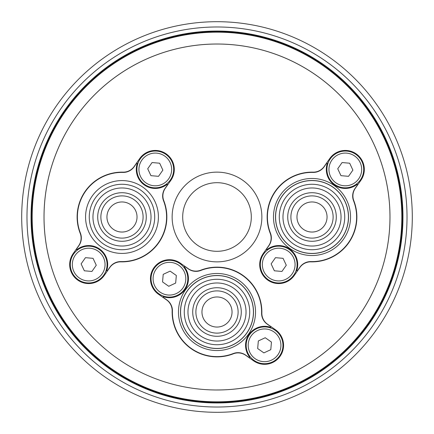 <?xml version="1.0" encoding="UTF-8"?>
<svg xmlns="http://www.w3.org/2000/svg" width="434" height="434" viewBox="0 0 434 434"><rect width="100%" height="100%" fill="white"/><g stroke="black" fill="none" stroke-linecap="round" stroke-linejoin="round"><path stroke-width="0.65" d="M217 402.432A185.432 185.432 0 0 1 31.568 217A185.432 185.432 0 0 1 217 31.568A185.432 185.432 0 0 1 402.432 217A185.432 185.432 0 0 1 217 402.432M151.824 237.892A36.423 36.423 0 0 1 101.1 246.832A36.423 36.423 0 0 1 92.154 196.108A36.423 36.423 0 0 1 142.878 187.168A36.423 36.423 0 0 1 151.824 237.892M148.797 235.77A32.724 32.724 0 0 1 103.216 243.805A32.724 32.724 0 0 1 95.182 198.229A32.724 32.724 0 0 1 140.762 190.195A32.724 32.724 0 0 1 148.797 235.77M145.77 233.649A29.029 29.029 0 0 1 105.337 240.783A29.029 29.029 0 0 1 98.209 200.351A29.029 29.029 0 0 1 138.641 193.217A29.029 29.029 0 0 1 145.77 233.649M139.287 229.109A21.114 21.114 0 0 1 109.878 234.295A21.114 21.114 0 0 1 104.692 204.891A21.114 21.114 0 0 1 134.101 199.705A21.114 21.114 0 0 1 139.287 229.109M141.88 230.926A24.282 24.282 0 0 1 108.061 236.888A24.282 24.282 0 0 1 102.098 203.074A24.282 24.282 0 0 1 135.918 197.112A24.282 24.282 0 0 1 141.88 230.926M109.666 208.369A15.044 15.044 0 0 1 130.618 204.68A15.044 15.044 0 0 1 134.312 225.631A15.044 15.044 0 0 1 113.361 229.32A15.044 15.044 0 0 1 109.666 208.369M282.176 196.108A36.423 36.423 0 0 1 332.9 187.168A36.423 36.423 0 0 1 341.846 237.892A36.423 36.423 0 0 1 291.122 246.832A36.423 36.423 0 0 1 282.176 196.108M288.23 200.351A29.029 29.029 0 0 1 328.663 193.217A29.029 29.029 0 0 1 335.791 233.649A29.029 29.029 0 0 1 295.359 240.783A29.029 29.029 0 0 1 288.23 200.351M294.713 204.891A21.114 21.114 0 0 1 324.122 199.705A21.114 21.114 0 0 1 329.308 229.109A21.114 21.114 0 0 1 299.899 234.295A21.114 21.114 0 0 1 294.713 204.891M292.12 203.074A24.282 24.282 0 0 1 325.939 197.112A24.282 24.282 0 0 1 331.901 230.926A24.282 24.282 0 0 1 298.082 236.888A24.282 24.282 0 0 1 292.12 203.074M324.334 225.631A15.044 15.044 0 0 1 303.382 229.32A15.044 15.044 0 0 1 299.688 208.369A15.044 15.044 0 0 1 320.639 204.68A15.044 15.044 0 0 1 324.334 225.631M285.203 198.229A32.724 32.724 0 0 1 330.784 190.195A32.724 32.724 0 0 1 338.818 235.77A32.724 32.724 0 0 1 293.238 243.805A32.724 32.724 0 0 1 285.203 198.229M263.644 254.015A18.391 18.391 0 0 1 289.256 249.496A18.391 18.391 0 0 1 293.775 275.113A18.391 18.391 0 0 1 268.158 279.626A18.391 18.391 0 0 1 263.644 254.015M348.545 242.584A44.604 44.604 0 0 1 310.994 261.588A13.194 13.194 0 0 0 299.889 267.214L297.192 271.06L296.688 270.707A19.004 19.004 0 0 0 266.78 249.767L266.275 249.414L268.971 245.568A13.194 13.194 0 0 0 270.458 233.204A44.604 44.604 0 0 1 313.028 172.412A13.194 13.194 0 0 0 324.133 166.786L326.829 162.94L327.334 163.292A19.004 19.004 0 0 0 357.242 184.233L357.746 184.586L355.05 188.432A13.194 13.194 0 0 0 353.564 200.796A44.604 44.604 0 0 1 348.545 242.584M341.916 237.941A36.505 36.505 0 0 0 332.949 187.097A36.505 36.505 0 0 0 282.105 196.059A36.505 36.505 0 0 0 291.073 246.903A36.505 36.505 0 0 0 341.916 237.941M330.247 158.887A18.391 18.391 0 0 1 355.864 154.374A18.391 18.391 0 0 1 360.377 179.985A18.391 18.391 0 0 1 334.766 184.504A18.391 18.391 0 0 1 330.247 158.887M217 389.987A172.987 172.987 0 0 0 389.987 217A172.987 172.987 0 0 0 217 44.013A172.987 172.987 0 0 0 44.013 217A172.987 172.987 0 0 0 217 389.987A172.971 172.971 0 0 1 44.029 217A172.971 172.971 0 0 1 217 44.029A172.971 172.971 0 0 1 389.971 217A172.971 172.971 0 0 1 217 389.971M217 32.17A184.83 184.83 0 0 1 401.83 217A184.83 184.83 0 0 1 217 401.83A184.83 184.83 0 0 1 32.17 217A184.83 184.83 0 0 1 217 32.17M237.892 282.176A36.423 36.423 0 0 1 246.832 332.9A36.423 36.423 0 0 1 196.108 341.846A36.423 36.423 0 0 1 187.168 291.122A36.423 36.423 0 0 1 237.892 282.176M233.649 288.23A29.029 29.029 0 0 1 240.783 328.663A29.029 29.029 0 0 1 200.351 335.791A29.029 29.029 0 0 1 193.217 295.359A29.029 29.029 0 0 1 233.649 288.23M229.109 294.713A21.114 21.114 0 0 1 234.295 324.122A21.114 21.114 0 0 1 204.891 329.308A21.114 21.114 0 0 1 199.705 299.899A21.114 21.114 0 0 1 229.109 294.713M230.926 292.12A24.282 24.282 0 0 1 236.888 325.939A24.282 24.282 0 0 1 203.074 331.901A24.282 24.282 0 0 1 197.112 298.082A24.282 24.282 0 0 1 230.926 292.12M208.369 324.334A15.044 15.044 0 0 1 204.68 303.382A15.044 15.044 0 0 1 225.631 299.688A15.044 15.044 0 0 1 229.32 320.639A15.044 15.044 0 0 1 208.369 324.334M235.77 285.203A32.724 32.724 0 0 1 243.805 330.784A32.724 32.724 0 0 1 198.229 338.818A32.724 32.724 0 0 1 190.195 293.238A32.724 32.724 0 0 1 235.77 285.203M179.985 263.644A18.391 18.391 0 0 1 184.504 289.256A18.391 18.391 0 0 1 158.887 293.775A18.391 18.391 0 0 1 154.374 268.158A18.391 18.391 0 0 1 179.985 263.644M191.416 348.545A44.604 44.604 0 0 1 172.412 310.994A13.194 13.194 0 0 0 166.786 299.889L162.94 297.192L163.292 296.688A19.004 19.004 0 0 0 184.233 266.78L184.586 266.275L188.432 268.971A13.194 13.194 0 0 0 200.796 270.458A44.604 44.604 0 0 1 261.588 313.028A13.194 13.194 0 0 0 267.214 324.133L271.06 326.829L270.707 327.334A19.004 19.004 0 0 0 249.767 357.242L249.414 357.746L245.568 355.05A13.194 13.194 0 0 0 233.204 353.564A44.604 44.604 0 0 1 191.416 348.545M196.059 341.916A36.505 36.505 0 0 0 246.903 332.949A36.505 36.505 0 0 0 237.941 282.105A36.505 36.505 0 0 0 187.097 291.073A36.505 36.505 0 0 0 196.059 341.916M275.113 330.247A18.391 18.391 0 0 1 279.626 355.864A18.391 18.391 0 0 1 254.015 360.377A18.391 18.391 0 0 1 249.496 334.766A18.391 18.391 0 0 1 275.113 330.247M170.356 179.985A18.391 18.391 0 0 1 144.744 184.504A18.391 18.391 0 0 1 140.225 158.887A18.391 18.391 0 0 1 165.842 154.374A18.391 18.391 0 0 1 170.356 179.985M85.455 191.416A44.604 44.604 0 0 1 123.006 172.412A13.194 13.194 0 0 0 134.111 166.786L136.808 162.94L137.312 163.292A19.004 19.004 0 0 0 167.22 184.233L167.725 184.586L165.028 188.432A13.194 13.194 0 0 0 163.542 200.796A44.604 44.604 0 0 1 120.972 261.588A13.194 13.194 0 0 0 109.867 267.214L107.171 271.06L106.666 270.707A19.004 19.004 0 0 0 76.758 249.767L76.254 249.414L78.95 245.568A13.194 13.194 0 0 0 80.436 233.204A44.604 44.604 0 0 1 85.455 191.416M103.753 275.113A18.391 18.391 0 0 1 78.136 279.626A18.391 18.391 0 0 1 73.623 254.015A18.391 18.391 0 0 1 99.234 249.496A18.391 18.391 0 0 1 103.753 275.113M217 21.7A195.3 195.3 0 0 1 412.3 217A195.3 195.3 0 0 1 217 412.3A195.3 195.3 0 0 1 21.7 217A195.3 195.3 0 0 1 217 21.7M217 26.979A190.021 190.021 0 0 1 407.021 217A190.021 190.021 0 0 1 217 407.021A190.021 190.021 0 0 1 26.979 217A190.021 190.021 0 0 1 217 26.979M217 261.865A44.865 44.865 0 0 1 172.135 217A44.865 44.865 0 0 1 217 172.135A44.865 44.865 0 0 1 261.865 217A44.865 44.865 0 0 1 217 261.865M217 251.308A34.308 34.308 0 0 1 182.692 217A34.308 34.308 0 0 1 217 182.692A34.308 34.308 0 0 1 251.308 217A34.308 34.308 0 0 1 217 251.308M278.709 283.565A19.004 19.004 0 0 0 294.274 275.46L299.861 267.48A13.194 13.194 0 0 1 310.977 261.854A44.865 44.865 0 0 0 353.808 200.687A13.194 13.194 0 0 1 355.289 188.318L360.882 180.338A19.004 19.004 0 0 0 356.211 153.875A19.004 19.004 0 0 0 329.748 158.54L324.16 166.52A13.194 13.194 0 0 1 313.044 172.146A44.865 44.865 0 0 0 270.214 233.313A13.194 13.194 0 0 1 268.733 245.682L263.14 253.662A19.004 19.004 0 0 0 278.709 283.565M195.891 271.12A13.194 13.194 0 0 1 188.318 268.733L180.338 263.14A19.004 19.004 0 0 0 153.875 267.811A19.004 19.004 0 0 0 158.54 294.274L166.52 299.861A13.194 13.194 0 0 1 172.146 310.977A44.865 44.865 0 0 0 233.313 353.808A13.194 13.194 0 0 1 245.682 355.289L253.662 360.882A19.004 19.004 0 0 0 282.686 351.03A19.004 19.004 0 0 0 275.46 329.748L267.48 324.16A13.194 13.194 0 0 1 261.854 313.044A44.865 44.865 0 0 0 200.687 270.214A13.194 13.194 0 0 1 195.891 271.12M88.688 283.565A19.004 19.004 0 0 0 104.252 275.46L109.84 267.48A13.194 13.194 0 0 1 120.956 261.854A44.865 44.865 0 0 0 163.786 200.687A13.194 13.194 0 0 1 165.267 188.318L170.86 180.338A19.004 19.004 0 0 0 166.189 153.875A19.004 19.004 0 0 0 139.726 158.54L134.139 166.52A13.194 13.194 0 0 1 123.023 172.146A44.865 44.865 0 0 0 80.192 233.313A13.194 13.194 0 0 1 78.711 245.682L73.118 253.662A19.004 19.004 0 0 0 88.688 283.565M93.044 258.333L96.267 265.239L91.916 271.451L84.326 270.789L81.109 263.883L85.455 257.671L93.044 258.333M150.934 175.667L147.712 168.761L152.063 162.549L159.652 163.211L162.869 170.117L158.524 176.329L150.934 175.667M258.333 340.956L265.239 337.733L271.451 342.084L270.789 349.674L263.883 352.891L257.671 348.545L258.333 340.956M175.667 283.066L168.761 286.288L162.549 281.937L163.211 274.348L170.117 271.131L176.329 275.476L175.667 283.066M340.956 175.667L337.733 168.761L342.084 162.549L349.674 163.211L352.891 170.117L348.545 176.329L340.956 175.667M283.066 258.333L286.288 265.239L281.937 271.451L274.348 270.789L271.131 263.883L275.476 257.671L283.066 258.333M217 402.958A185.958 185.958 0 0 1 31.042 217A185.958 185.958 0 0 1 217 31.042A185.958 185.958 0 0 1 402.958 217A185.958 185.958 0 0 1 217 402.958M292.109 273.946A16.362 16.362 0 0 0 288.095 251.156A16.362 16.362 0 0 0 265.304 255.176A16.362 16.362 0 0 0 269.324 277.966A16.362 16.362 0 0 0 292.109 273.946M280.445 194.899A38.534 38.534 0 0 1 334.109 185.437A38.534 38.534 0 0 1 343.576 239.101A38.534 38.534 0 0 1 289.912 248.563A38.534 38.534 0 0 1 280.445 194.899M358.717 178.824A16.362 16.362 0 0 0 354.697 156.034A16.362 16.362 0 0 0 331.912 160.054A16.362 16.362 0 0 0 335.927 182.844A16.362 16.362 0 0 0 358.717 178.824M160.054 292.109A16.362 16.362 0 0 0 182.844 288.095A16.362 16.362 0 0 0 178.824 265.304A16.362 16.362 0 0 0 156.034 269.324A16.362 16.362 0 0 0 160.054 292.109M239.101 280.445A38.534 38.534 0 0 1 248.563 334.109A38.534 38.534 0 0 1 194.899 343.576A38.534 38.534 0 0 1 185.437 289.912A38.534 38.534 0 0 1 239.101 280.445M255.176 358.717A16.362 16.362 0 0 0 277.966 354.697A16.362 16.362 0 0 0 273.946 331.912A16.362 16.362 0 0 0 251.156 335.927A16.362 16.362 0 0 0 255.176 358.717M141.891 160.054A16.362 16.362 0 0 0 145.905 182.844A16.362 16.362 0 0 0 168.696 178.824A16.362 16.362 0 0 0 164.676 156.034A16.362 16.362 0 0 0 141.891 160.054M75.283 255.176A16.362 16.362 0 0 0 79.303 277.966A16.362 16.362 0 0 0 102.088 273.946A16.362 16.362 0 0 0 98.073 251.156A16.362 16.362 0 0 0 75.283 255.176"/></g></svg>
